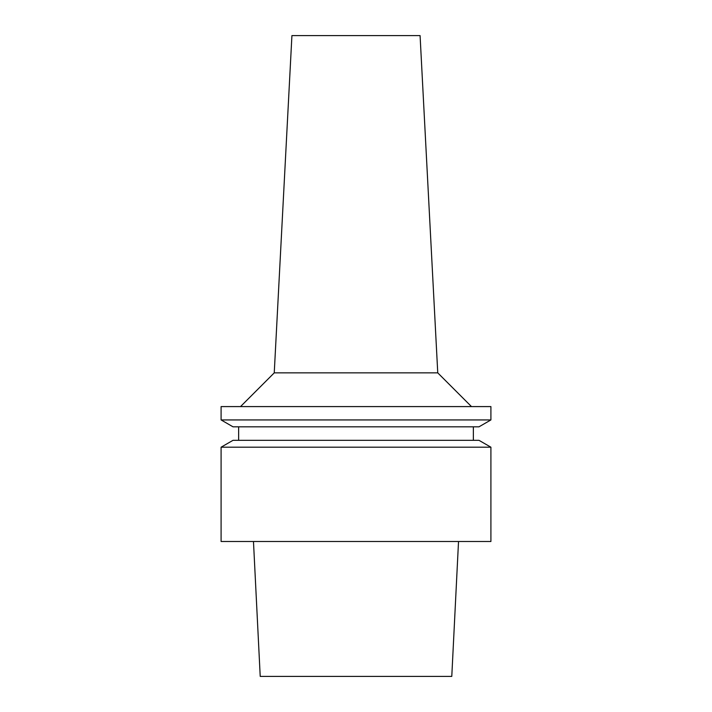 <?xml version="1.0" encoding="UTF-8"?>
<svg xmlns="http://www.w3.org/2000/svg" width="712" height="712" viewBox="0 0 712 712"><rect width="100%" height="100%" fill="white"/><g stroke="black" fill="none" stroke-linecap="round" stroke-linejoin="round"><path stroke-width="1.07" d="M253.472 541.494L260.218 676.4L451.782 676.4L458.528 541.494M221.094 541.494L490.906 541.494L490.906 447.198L221.094 447.198L221.094 541.494M490.906 447.198L478.98 440.319L233.02 440.319L221.094 447.198M233.02 426.826L478.98 426.826L490.906 419.938L221.094 419.938L233.02 426.826M490.906 419.938L490.906 406.588L221.094 406.588L221.094 419.938M437.755 372.865L420.08 35.6L291.92 35.6L274.245 372.865L437.755 372.865L471.478 406.588M238.636 426.826L238.636 440.319M473.364 426.826L473.364 440.319M274.245 372.865L240.523 406.588"/></g></svg>
